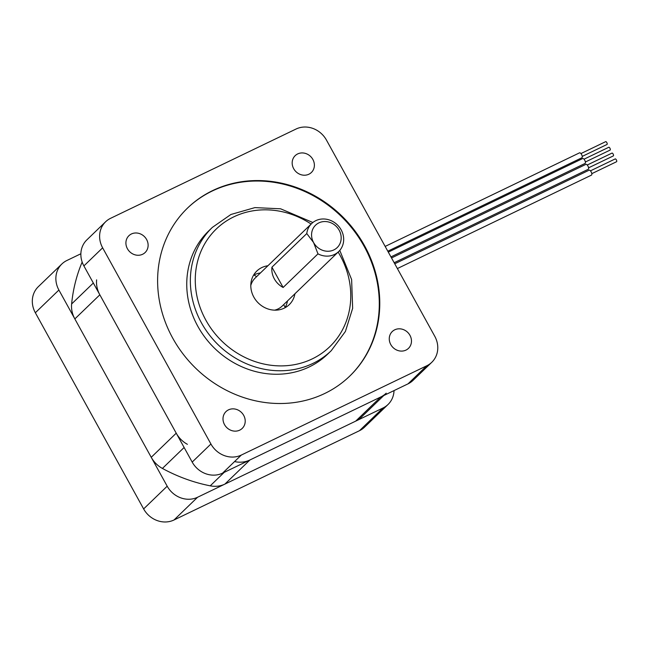 <?xml version="1.0" encoding="UTF-8"?>
<svg xmlns="http://www.w3.org/2000/svg" width="649" height="649" viewBox="0 0 649 649"><rect width="100%" height="100%" fill="white"/><g stroke="black" fill="none" stroke-linecap="round" stroke-linejoin="round"><path stroke-width="0.97" d="M294.922 293.778A23.356 21.101 -134 0 1 289.235 304.673A23.356 21.101 -134 0 1 284.221 308.161A23.356 21.101 -134 0 1 255.649 299.935A23.356 21.101 -134 0 1 256.801 271.055A23.356 21.101 -134 0 1 267.899 265.757M253.572 275.168A23.356 21.101 -134 0 1 260.444 272.945M287.475 300.966A23.356 21.101 -134 0 1 285.016 307.756M142.618 254.27A11.682 10.546 46 0 0 145.125 252.526A11.682 10.546 46 0 0 144.605 236.796A11.682 10.546 46 0 0 128.908 235.717A11.682 10.546 46 0 0 128.332 250.157A11.682 10.546 46 0 0 142.618 254.27M239.708 430.149A11.682 10.546 46 0 0 242.215 428.405A11.682 10.546 46 0 0 241.696 412.675A11.682 10.546 46 0 0 225.998 411.596A11.682 10.546 46 0 0 225.422 426.036A11.682 10.546 46 0 0 239.708 430.149M405.966 350.103A11.682 10.546 46 0 0 408.472 348.359A11.682 10.546 46 0 0 407.961 332.629A11.682 10.546 46 0 0 392.256 331.55A11.682 10.546 46 0 0 391.688 345.99A11.682 10.546 46 0 0 405.966 350.103M308.875 174.224A11.682 10.546 46 0 0 311.382 172.48A11.682 10.546 46 0 0 310.871 156.75A11.682 10.546 46 0 0 295.173 155.671A11.682 10.546 46 0 0 294.597 170.111A11.682 10.546 46 0 0 308.875 174.224M349.535 376.315A116.779 105.495 46 0 0 354.93 232.009A116.779 105.495 46 0 0 212.199 191.033A116.779 105.495 46 0 0 187.366 208.224M212.677 190.571A116.779 105.495 46 0 0 187.61 207.996A116.779 105.495 46 0 0 192.769 365.282A116.779 105.495 46 0 0 349.77 376.087A116.779 105.495 46 0 0 355.522 231.693A116.779 105.495 46 0 0 212.677 190.571M331.274 350.663L327.672 354.135A85.644 77.361 -134 0 1 212.531 346.217A85.644 77.361 -134 0 1 208.751 230.874L212.353 227.393A85.644 77.361 -134 0 0 216.141 342.737A85.644 77.361 -134 0 0 331.274 350.663L345.406 331.461L352.65 308.316L351.62 279.532L339.768 250.4M326.455 140.079L434.749 336.247A23.356 21.101 -134 0 1 431.78 362.296A23.356 21.101 -134 0 1 426.766 365.776L241.314 455.063A23.356 21.101 -134 0 1 210.925 444.005L102.639 247.829A23.356 21.101 -134 0 1 105.6 221.788A23.356 21.101 -134 0 1 110.614 218.299L296.066 129.021A23.356 21.101 -134 0 1 326.455 140.079M426.766 365.776L408.018 383.859A23.356 21.101 46 0 0 413.032 380.379L431.78 362.296M105.6 221.788L86.861 239.87A23.356 21.101 46 0 0 83.891 265.92L102.639 247.829M210.925 444.005L192.185 462.088L83.891 265.92M192.185 462.088A23.356 21.101 46 0 0 222.566 473.145L241.314 455.063M408.018 383.859L222.566 473.145M313.581 242.548L317.978 253.856A19.462 17.58 46 0 0 338.681 251.561A19.462 17.58 46 0 0 337.821 225.341A19.462 17.58 46 0 0 311.658 223.548A19.462 17.58 46 0 0 306.782 233.559L313.581 242.548A15.568 14.067 -134 0 1 326.301 221.601A15.568 14.067 -134 0 1 339.232 245.03A15.568 14.067 -134 0 1 313.581 242.548M271.931 267.185L283.134 287.475A19.462 17.58 -134 0 1 271.931 267.185L306.782 233.559M317.978 253.856L283.134 287.475M338.681 251.561L282.201 306.044A19.462 17.58 -134 0 1 274.624 310.157M250.798 285.463A19.462 17.58 -134 0 1 255.179 278.032L311.658 223.548M253.897 274.998A73.962 66.815 -134 0 1 256.623 276.636M283.654 304.649A73.962 66.815 -134 0 1 285.195 307.439M359.473 430.701A23.356 21.101 46 0 0 364.487 427.212L388.037 404.489A23.356 21.101 -134 0 1 383.024 407.978L359.473 430.701L174.021 519.979L197.572 497.256L383.024 407.978M35.346 312.753L58.897 290.03A23.356 21.101 -134 0 1 61.866 263.989L38.307 286.704A23.356 21.101 46 0 0 35.346 312.753L143.632 508.921A23.356 21.101 46 0 0 174.021 519.979M394.024 390.601A23.356 21.101 -134 0 1 388.037 404.489M197.572 497.256A23.356 21.101 -134 0 1 167.191 486.198L143.632 508.921M58.897 290.03L167.191 486.198M61.866 263.989A23.356 21.101 -134 0 1 66.879 260.5L80.865 253.767M615.13 158.981A1.558 0.641 64.3 0 1 615.195 158.932A1.558 0.641 64.3 0 1 616.453 160.06A1.558 0.641 64.3 0 1 616.55 161.739L591.799 173.656M588.992 170.281A2.726 1.12 64.3 0 1 589.114 170.192A2.726 1.12 64.3 0 1 591.304 172.163A2.726 1.12 64.3 0 1 591.474 175.108L397.375 268.556M605.59 141.709A1.558 0.641 64.3 0 1 605.663 141.66A1.558 0.641 64.3 0 1 606.92 142.788A1.558 0.641 64.3 0 1 607.018 144.467L582.234 156.401M579.403 152.921A2.726 1.12 64.3 0 1 579.533 152.84A2.726 1.12 64.3 0 1 581.723 154.803A2.726 1.12 64.3 0 1 581.893 157.748L387.794 251.195M608.689 147.323A1.558 0.641 64.3 0 1 608.762 147.274A1.558 0.641 64.3 0 1 610.019 148.402A1.558 0.641 64.3 0 1 610.117 150.081L585.366 161.999M582.551 158.624A2.726 1.12 64.3 0 1 582.68 158.543A2.726 1.12 64.3 0 1 584.871 160.506A2.726 1.12 64.3 0 1 585.041 163.451L390.941 256.899M611.91 153.156A1.558 0.641 64.3 0 1 611.983 153.107A1.558 0.641 64.3 0 1 613.232 154.227A1.558 0.641 64.3 0 1 613.329 155.914L588.578 167.823M585.771 164.457A2.726 1.12 64.3 0 1 585.893 164.367A2.726 1.12 64.3 0 1 588.091 166.339A2.726 1.12 64.3 0 1 588.262 169.275L394.162 262.723M96.62 279.857A25.692 23.21 46 0 0 99.841 294.816L176.228 433.191A25.692 23.21 46 0 0 187.407 444.322M235.23 461.723A25.692 23.21 46 0 0 249.889 459.995L380.695 397.018A25.692 23.21 46 0 0 386.212 393.18M380.695 397.018L355.701 421.128A25.692 23.21 46 0 0 361.217 417.299L383.778 395.533M355.701 421.128L224.895 484.105L249.889 459.995M176.228 433.191L151.233 457.302A25.692 23.21 46 0 0 162.412 468.432A161.942 146.285 46 0 0 210.235 485.833A25.692 23.21 46 0 0 224.895 484.105M151.233 457.302L74.846 318.927L99.841 294.816M82.163 262.05A161.942 146.285 46 0 0 71.625 303.967A25.692 23.21 46 0 0 74.846 318.927M338.145 252.08A81.75 73.848 -134 0 1 314.416 357.794A81.75 73.848 -134 0 1 206.528 321.352A81.75 73.848 -134 0 1 233.81 216.839A81.75 73.848 -134 0 1 311.122 224.059M224.205 472.358L210.235 485.833M184.121 447.494L162.412 468.432M93.334 283.021L71.625 303.967M312.85 222.502L280.595 208.8L254.935 207.607L230.914 214.486L212.353 227.393M590.452 170.849L615.195 158.932M394.738 263.778L589.114 170.192M580.936 153.57L605.663 141.66M385.157 246.417L579.533 152.84M584.011 159.192L608.762 147.274M388.305 252.12L582.68 158.543M587.231 165.024L611.983 153.107M391.525 257.945L585.893 164.367"/></g></svg>
